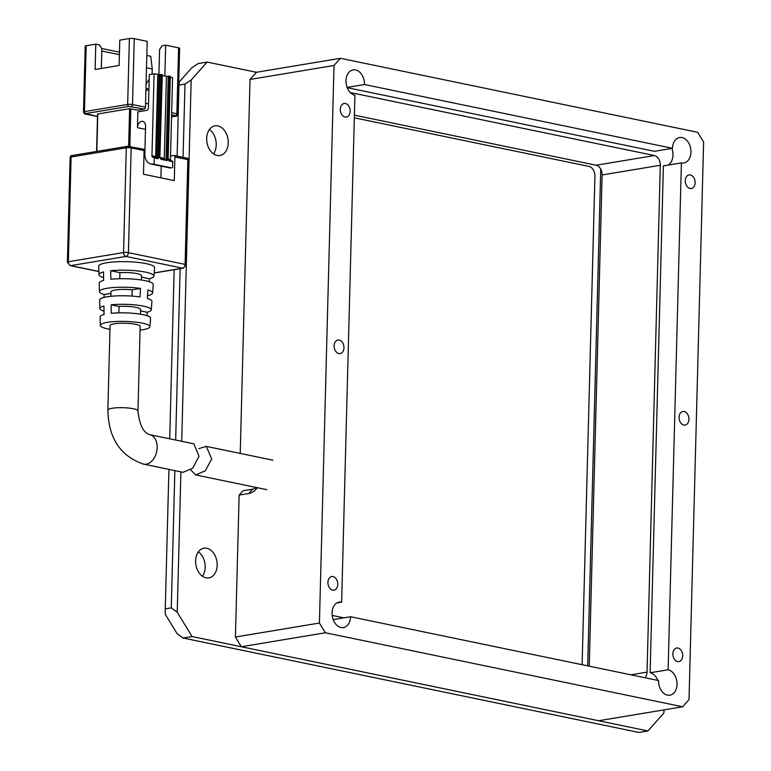 <?xml version="1.0" encoding="UTF-8"?>
<svg xmlns="http://www.w3.org/2000/svg" width="771" height="771" viewBox="0 0 771 771"><rect width="100%" height="100%" fill="white"/><g stroke="black" fill="none" stroke-linecap="round" stroke-linejoin="round"><path stroke-width="1.16" d="M202.416 576.236A15.054 10.64 80.6 0 0 205.173 567.283A15.054 10.64 80.6 0 0 198.359 551.863M217.171 565.288A15.054 10.64 -99.4 0 1 208.864 577.903A15.054 10.64 -99.4 0 1 195.612 560.816A15.054 10.64 -99.4 0 1 203.92 548.2A15.054 10.64 -99.4 0 1 217.171 565.288M213.48 153.843A15.054 10.64 80.6 0 0 216.227 144.881A15.054 10.64 80.6 0 0 209.423 129.47M228.235 142.886A15.054 10.64 -99.4 0 1 219.918 155.501A15.054 10.64 -99.4 0 1 206.676 138.423A15.054 10.64 -99.4 0 1 214.984 125.808A15.054 10.64 -99.4 0 1 228.235 142.886M240.224 453.415L250.026 79.452L256.406 72.281L207.12 62.075L191.169 80.001L181.705 441.291M180.906 471.871L177.234 612.222L192.075 636.538L647.91 730.956L663.87 713.021L663.947 709.879M207.12 62.075L198.128 63.569L191.931 67.655L179.171 81.996L178.978 85.089L184.982 84.087L183.064 157.342M663.87 713.021L664.062 709.86M192.075 636.538L183.084 638.031L638.918 732.45L647.91 730.956M174.853 470.618L171.268 607.856L177.234 612.222M171.268 607.856L165.264 608.859L165.235 614.217L177.108 633.666L183.084 638.031M191.169 80.001L184.982 84.087M180.144 268.703L175.663 440.039M165.264 608.859L168.916 469.385M169.716 438.805L174.15 269.705M177.118 156.108L178.978 85.089M109.983 329.313A24.797 4.626 1.5 0 1 100.326 325.429A24.797 4.626 1.5 0 1 107.362 322.355A24.797 4.626 1.5 0 1 134.626 321.999A24.797 4.626 1.5 0 1 149.911 326.731L150.586 318.288A25.25 4.713 -178.5 0 0 137.363 313.739A25.25 4.713 -178.5 0 0 111.246 313.315L111.13 304.805A25.703 4.799 1.5 0 1 137.758 305.22A25.703 4.799 1.5 0 1 151.261 309.855L151.926 301.422A26.156 4.877 -178.5 0 0 147.367 298.473L147.907 289.973A26.6 4.963 1.5 0 1 152.6 292.98L153.275 284.547A27.052 5.05 -178.5 0 0 138.944 279.651A27.052 5.05 -178.5 0 0 110.812 279.256L110.706 270.737A27.505 5.137 1.5 0 1 139.339 271.132A27.505 5.137 1.5 0 1 153.94 276.114A27.505 5.137 1.5 0 1 149.401 278.755L149.208 281.704M151.261 309.855A25.703 4.799 1.5 0 1 147.194 312.274L146.972 315.696M149.911 326.731A24.797 4.626 1.5 0 1 142.886 329.709A24.797 4.626 1.5 0 1 140.071 330.104M152.6 292.98A26.6 4.963 1.5 0 1 147.54 295.698M153.94 276.114L154.614 267.682A27.958 5.214 -178.5 0 0 137.392 262.342A27.958 5.214 -178.5 0 0 106.649 262.747A27.958 5.214 -178.5 0 0 98.727 266.217L98.958 274.678A27.505 5.137 1.5 0 1 103.507 271.932L103.613 280.451A27.052 5.05 -178.5 0 0 99.18 283.13L99.411 291.592A26.6 4.963 1.5 0 1 106.957 288.296A26.6 4.963 1.5 0 1 140.515 288.441L139.975 296.941A26.156 4.877 -178.5 0 0 107.053 296.806A26.156 4.877 -178.5 0 0 99.642 300.054L99.873 308.506A25.703 4.799 1.5 0 1 103.931 306L104.046 314.52A25.25 4.713 -178.5 0 0 100.105 316.968L100.326 325.429M140.515 288.441L132.178 289.829A15.054 2.805 -178.5 0 0 115.226 290.002A15.054 2.805 -178.5 0 0 110.957 291.843L110.841 296.305M137.961 410.904A15.054 2.805 1.5 0 0 128.612 408.052A15.054 2.805 1.5 0 0 112.132 408.273A15.054 2.805 1.5 0 0 107.863 410.114L110.07 325.641A15.054 2.805 1.5 0 1 114.339 323.801A15.054 2.805 1.5 0 1 130.819 323.579A15.054 2.805 1.5 0 1 140.168 326.422L137.961 410.904C139.522 424.956 143.445 432.868 149.719 434.661L193.858 443.807L199.014 456.326L192.683 468.219L183.055 472.315L143.608 464.142A15.054 10.264 -78.3 0 0 146.278 464.19A15.054 10.264 -78.3 0 0 157.168 447.662A15.054 10.264 -78.3 0 0 149.719 434.661M170.526 156.002L173.745 155.472A1.725 1.176 101.7 0 1 174.053 155.472A1.725 1.176 101.7 0 1 174.901 156.956L187.835 159.636L185.098 264.395A3.441 0.646 1.5 0 1 186.139 264.887L188.876 160.127A3.441 0.646 -178.5 0 0 187.835 159.636A1.725 1.176 -78.3 0 0 186.987 158.151A1.725 1.176 -78.3 0 0 186.678 158.151M154.19 273.021L183.257 268.183A3.441 2.429 -99.4 0 1 182.611 268.173A3.441 2.352 -78.3 0 0 185.098 264.395L128.42 252.657L131.166 147.897L144.1 150.576L143.483 174.236L174.285 180.616L174.901 156.956M96.838 151.405L97.811 113.973L129.615 108.672L128.632 146.259M144.1 150.576A1.725 1.176 -78.3 0 0 143.252 149.092A1.725 1.176 -78.3 0 0 142.943 149.092M160.917 177.841L161.216 166.15M104.143 297.404L104.104 294.503A26.6 4.963 1.5 0 1 99.411 291.592M103.574 277.618A27.505 5.137 1.5 0 1 98.958 274.678M103.998 311.195A25.703 4.799 1.5 0 1 99.873 308.506M97.503 116.479L85.648 113.578L128.844 106.388L144.216 109.125L137.913 110.176L129.615 108.672M162.055 74.806L154.094 73.833L149.295 74.633L148.437 107.583A2.583 1.764 101.7 0 1 146.567 110.417L137.864 111.862L137.45 127.707A5.802 3.961 101.7 0 1 142.683 121.346A5.802 3.961 101.7 0 1 145.555 126.357L144.842 153.602A12.047 8.211 101.7 0 0 150.798 163.992L169.273 167.818A12.047 8.211 -78.3 0 0 171.413 167.856L152.928 164.03A12.047 8.211 101.7 0 1 150.798 163.992M145.565 103.266L148.533 103.883M110.918 293.365L104.104 294.503M132.014 296.103L132.178 289.829M147.194 312.274L140.582 310.896M140.495 314.192L140.611 309.528A15.054 2.805 -178.5 0 0 119.042 306.434L111.13 304.805M119.042 306.434L118.869 312.862M149.401 278.755L141.459 277.107M141.382 279.989L141.498 275.739A15.054 2.805 -178.5 0 0 119.919 272.645L110.706 270.737M119.919 272.645L119.765 278.726M144.216 109.125A1.725 1.176 -78.3 0 0 145.459 107.236L132.525 104.557A1.725 1.176 101.7 0 1 131.282 106.446M168.492 160.233A0.858 0.588 101.7 0 1 169.071 160.975L172.762 161.746A0.858 0.588 -78.3 0 0 172.184 160.994L168.782 160.291M172.762 161.746L172.608 167.654M170.69 160.657A1.725 1.176 101.7 0 1 170.43 159.607L172.579 77.659L170.285 77.187M154.094 73.833L151.954 155.781A1.725 1.176 -78.3 0 0 152.803 157.265A1.725 1.176 -78.3 0 0 153.111 157.265L153.708 157.168A0.858 0.588 101.7 0 1 154.287 157.91L157.978 158.681A0.858 0.588 -78.3 0 0 157.4 157.939L153.998 157.226M154.133 163.828L154.287 157.91M164.849 76.059L165.659 45.171L178.602 47.85L176.877 113.742A1.725 1.176 101.7 0 1 175.624 115.631L171.557 116.768M128.844 106.388A1.725 1.214 80.6 0 1 127.658 104.442L84.453 111.631L86.188 45.74L95.787 44.14L95.122 69.486L119.119 65.487L119.784 40.15L129.383 38.55L127.658 104.442A3.441 0.646 1.5 0 1 132.525 104.557L134.25 38.666L147.184 41.345L145.459 107.236M101.338 68.446L101.859 48.795L99.478 44.911L95.787 44.14M101.801 51.031L119.399 54.674M146.49 67.809L152.253 69.004L152.118 74.161M158.913 74.642L159.578 49.546L162.064 45.768L165.659 45.171M171.663 112.662L176.877 113.742A3.441 0.646 1.5 0 1 177.908 114.233L179.633 48.342A3.441 0.646 -178.5 0 0 178.602 47.85M134.25 38.666A3.441 0.646 -178.5 0 0 129.383 38.55M86.188 45.74A3.441 0.646 -178.5 0 0 85.205 46.164L83.48 112.055A3.441 0.646 1.5 0 1 84.453 111.631A1.725 1.214 80.6 0 0 85.648 113.578M101.676 48.496L119.466 52.187M145.912 89.812L148.88 90.429M145.941 88.964L148.938 88.463M152.253 69.004L150.759 56.293L146.818 55.473M170.063 76.474L168.223 76.088L166.025 159.693M167.22 160.59L166.199 159.732L160.638 158.575A0.858 0.588 101.7 0 1 161.062 159.318L167.22 160.59L169.437 76.117M146.066 84.049L149.179 79.326M164.531 159.385A1.725 1.176 101.7 0 1 164.271 158.334L166.42 76.387L168.223 76.088M166.42 76.387L162.276 75.529M198.86 448.626L206.32 446.39L211.707 458.957L205.317 470.821L195.641 474.926L190.745 469.953M582.115 664.708L594.913 176.145A8.606 6.081 80.6 0 0 588.977 166.42L354.323 117.818M685.265 180.693A6.881 4.867 80.6 0 0 691.317 188.51A6.881 4.867 80.6 0 0 695.114 182.737A6.881 4.867 80.6 0 0 689.062 174.93A6.881 4.867 80.6 0 0 685.265 180.693M679.068 417.236A6.881 4.867 80.6 0 0 685.12 425.052A6.881 4.867 80.6 0 0 688.927 419.279A6.881 4.867 80.6 0 0 682.865 411.473A6.881 4.867 80.6 0 0 679.068 417.236M672.871 653.779A6.881 4.867 80.6 0 0 678.933 661.595A6.881 4.867 80.6 0 0 682.73 655.822A6.881 4.867 80.6 0 0 676.668 648.016A6.881 4.867 80.6 0 0 672.871 653.779M327.916 582.327A6.881 4.867 80.6 0 0 333.978 590.143A6.881 4.867 80.6 0 0 337.775 584.37A6.881 4.867 80.6 0 0 331.713 576.563A6.881 4.867 80.6 0 0 327.916 582.327M334.113 345.784A6.881 4.867 80.6 0 0 340.165 353.6A6.881 4.867 80.6 0 0 343.972 347.827A6.881 4.867 80.6 0 0 337.91 340.021A6.881 4.867 80.6 0 0 334.113 345.784M340.31 109.241A6.881 4.867 80.6 0 0 346.362 117.057A6.881 4.867 80.6 0 0 350.159 111.284A6.881 4.867 80.6 0 0 344.107 103.478A6.881 4.867 80.6 0 0 340.31 109.241M672.485 148.321L364.49 84.521A12.905 9.127 80.6 0 0 353.128 69.882A12.905 9.127 80.6 0 0 346.044 82.401A12.905 9.127 80.6 0 0 354.92 95.286L341.64 602.161A12.905 9.127 80.6 0 0 339.192 602.103A12.905 9.127 80.6 0 0 332.311 616.328A12.905 9.127 80.6 0 0 343.432 627.555A12.905 9.127 80.6 0 0 350.554 616.742L658.55 680.542A12.905 9.127 80.6 0 0 669.903 695.182A12.905 9.127 80.6 0 0 677.025 684.369A12.905 9.127 80.6 0 0 668.12 669.787L650.117 672.784L663.388 165.9L681.391 162.903A12.905 9.127 80.6 0 0 683.838 162.96A12.905 9.127 80.6 0 0 690.961 152.147A12.905 9.127 80.6 0 0 679.608 137.508A12.905 9.127 80.6 0 0 672.485 148.321L654.483 151.318L347.229 87.672M657.808 680.388A12.905 9.127 80.6 0 0 650.117 672.784M668.139 165.11A12.905 9.127 80.6 0 0 672.967 155.144A12.905 9.127 80.6 0 0 671.849 148.427M689.014 699.596L703.615 142.028L697.678 132.304L340.406 58.297L334.016 65.477L319.416 623.035L325.362 632.76L682.634 706.766L689.014 699.596M668.12 669.787L681.391 162.903M319.416 623.035L235.425 637.019L241.362 646.744L598.633 720.74L682.634 706.766M235.425 637.019L239.135 495.088L242.961 490.79L252.57 489.19A13.762 9.387 -78.3 0 0 256.338 487.494M587.685 665.865L600.734 169.071M241.362 646.744L325.362 632.76M340.406 58.297L256.406 72.281M239.135 495.088L248.734 493.498A18.928 12.905 -78.3 0 0 257.36 487.706M250.026 79.452L334.016 65.477M350.554 616.742L333.188 619.633M341.64 602.161L336.898 602.951M364.49 84.521L347.123 87.412M350.265 92.549L654.377 155.54A8.606 6.081 -99.4 0 1 660.313 165.264L647.042 672.139A8.606 6.081 -99.4 0 1 645.067 677.748M343.924 617.85L332.658 615.518A8.606 6.081 -99.4 0 1 332.185 615.393M589.246 666.192L602.112 174.95A8.606 6.081 80.6 0 0 596.176 165.225L354.4 115.149M98.871 271.45L70.739 265.619L125.933 256.435L182.611 268.173L154.2 272.895M72.378 155.54A1.725 1.214 80.6 0 0 72.05 155.53A1.725 1.214 80.6 0 0 71.105 156.976L126.299 147.791A1.725 1.214 80.6 0 1 127.254 146.345A1.725 1.214 80.6 0 1 127.581 146.355L130.01 146.413A1.725 1.176 101.7 0 1 130.318 146.413A1.725 1.176 101.7 0 1 131.166 147.897A3.441 0.646 1.5 0 0 126.299 147.791L123.562 252.541A3.441 0.646 1.5 0 1 128.42 252.657A3.441 2.352 101.7 0 1 125.933 256.435A3.441 2.429 -99.4 0 1 123.562 252.541L68.359 261.726L71.105 156.976A3.441 0.646 -178.5 0 0 70.132 157.4L67.385 262.15A3.441 0.646 1.5 0 1 68.359 261.726A3.441 2.429 80.6 0 0 70.739 265.619A3.441 2.352 101.7 0 1 70.122 265.61L98.871 271.565M171.605 114.802L175.624 115.631M129.846 146.336L130.829 108.701M137.45 127.707L145.478 129.364M175.663 116.084A1.725 1.214 80.6 0 0 175.99 116.093C176.28 116.575 176.916 115.949 177.908 114.233M97.503 116.537L85.369 114.031A1.725 1.176 -78.3 0 0 85.677 114.031M171.413 167.856L152.928 164.03M170.43 159.607L168.145 159.134M151.954 155.781L155.646 156.542A1.725 1.176 -78.3 0 0 155.906 157.592M157.795 74.604L155.646 156.542L157.438 157.313A0.858 0.607 80.6 0 1 157.245 157.872M170.054 76.242L167.895 159.26M167.885 159.028L169.071 160.975M157.978 158.681L159.26 157.245L161.428 74.459M160.214 74.43L158.045 157.217L159.26 157.245M157.438 157.313L158.045 157.217A0.858 0.607 -99.4 0 1 157.563 157.939L153.863 157.168M159.009 74.623L156.86 156.571M162.045 74.585L159.876 157.371L161.062 159.318M160.484 158.575A0.858 0.588 101.7 0 1 160.638 158.575L159.876 157.371M166.025 159.722L160.773 158.633M159.886 157.602L162.305 74.71M164.271 158.334L160.137 157.477M252.57 489.19L248.734 493.498M660.313 165.264L602.112 174.95M630.929 674.818L647.042 672.139M596.176 165.225L654.377 155.54M107.863 410.114C108.489 438.15 120.401 456.162 143.608 464.142M174.053 155.472L186.987 158.151C187.353 157.698 187.979 158.354 188.876 160.127M183.257 268.183L186.139 264.887M143.252 149.092L127.254 146.345L72.05 155.53C71.346 155.241 70.701 155.867 70.132 157.4M67.385 262.15L70.122 265.61M97.57 114.069L96.587 151.453M85.369 114.031C85.012 114.484 84.376 113.829 83.48 112.055M175.99 116.093L171.547 116.835M172.338 161.004L168.647 160.233L168.145 159.154L170.314 76.368M206.32 446.39L272.915 460.181M195.641 474.926L266.814 489.662"/></g></svg>
